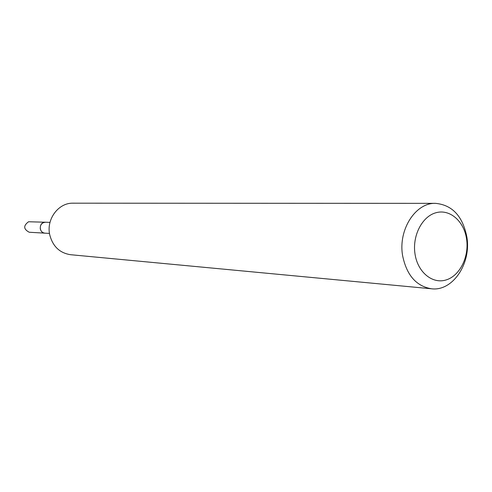 <?xml version="1.0" encoding="UTF-8"?>
<svg xmlns="http://www.w3.org/2000/svg" width="492" height="492" viewBox="0 0 492 492"><rect width="100%" height="100%" fill="white"/><g stroke="black" fill="none" stroke-linecap="round" stroke-linejoin="round"><path stroke-width="0.74" d="M49.483 233.417L44.944 233.159C42.49 232.851 40.934 231.412 40.282 228.842C40.055 224.856 41.777 222.648 45.461 222.224L50.006 222.39M45.215 233.171C42.619 232.987 40.971 231.541 40.27 228.842C40.073 224.696 41.894 222.495 45.731 222.23M431.521 288.786L70.577 254.708C59.581 252.999 52.613 246.252 49.661 234.481C46.266 218.995 58.591 202.692 73.013 203.184L435.561 203.356C452.296 204.967 462.732 216.191 466.871 237.033C471.422 263.466 452.702 291.522 431.521 288.786C416.263 286.239 406.626 275.176 402.604 255.594C398.022 229.758 415.592 202.483 435.561 203.356M466.588 239.063C469.282 256.744 459.891 275.778 446.176 279.923C432.505 284.327 417.708 272.31 415.014 254.007C412.112 235.773 422.191 216.283 436.109 212.698C449.989 208.848 464.097 221.326 466.588 239.063M45.332 233.177L29.243 232.249C23.462 229.21 23.229 225.711 28.554 221.757L45.848 222.236M44.932 233.171C39.2 233.128 38.561 223.319 44.225 222.322L45.449 222.206"/></g></svg>
